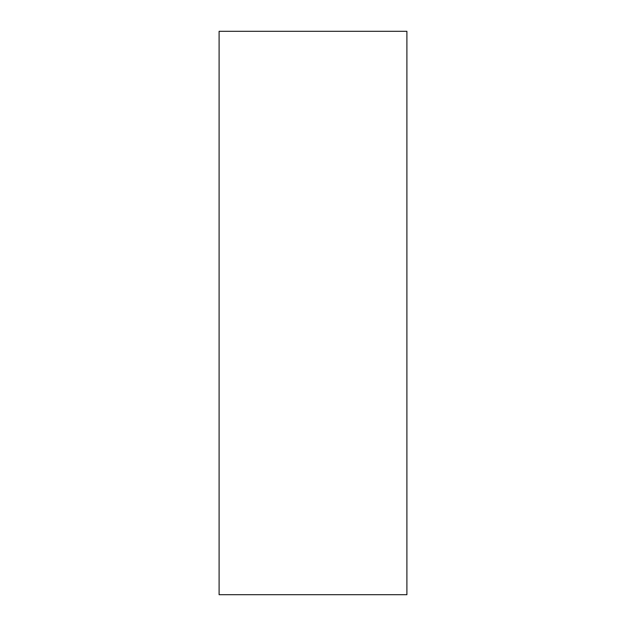 <?xml version="1.0" encoding="UTF-8"?>
<svg xmlns="http://www.w3.org/2000/svg" width="626" height="626" viewBox="0 0 626 626"><rect width="100%" height="100%" fill="white"/><g stroke="black" fill="none" stroke-linecap="round" stroke-linejoin="round"><path stroke-width="0.94" d="M406.9 594.7L219.1 594.7L406.9 594.7L406.9 31.3L219.1 31.3L406.9 31.3M219.1 594.7L219.1 31.3"/></g></svg>
